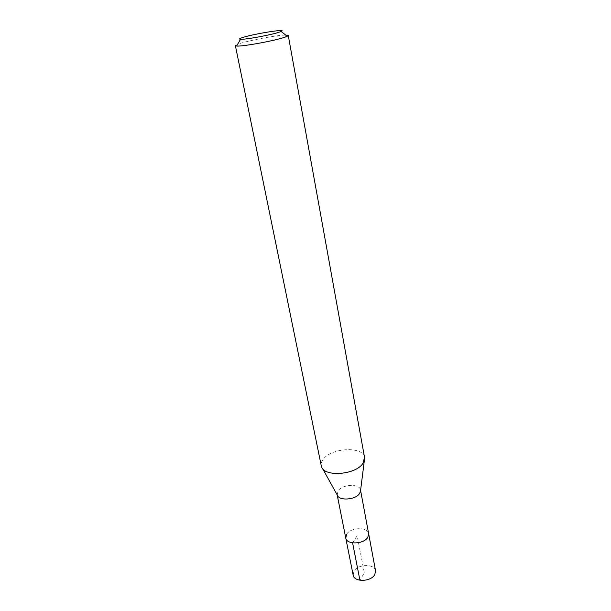 <?xml version="1.0" encoding="UTF-8"?>
<svg xmlns="http://www.w3.org/2000/svg" width="611" height="611" viewBox="0 0 611 611"><rect width="100%" height="100%" fill="white"/><g stroke="black" fill="none" stroke-linecap="round" stroke-linejoin="round"><path stroke-width="0.46" stroke-dasharray="3.06 2.29" d="M375.551 570.811C374.703 563.602 357.886 563.93 353.983 571.163L353.15 575.127M346.658 534.22C350.722 527.224 367.853 526.72 368.632 533.632C367.853 526.72 350.722 527.224 346.658 534.22L345.765 538.039M337.241 495.009L338.066 490.862C342.313 484.172 359.81 483.446 360.513 489.991L360.566 490.518M364.546 457.463C363.331 446.045 331.338 447.626 323.211 459.304C321.516 461.504 320.867 463.673 321.271 465.803M235.372 45.626L238.985 43.793C248.662 40.456 277.417 35.041 285.658 35.026M352.6 542.881L357.175 535.725L364.324 572.858L359.917 580.251M360.513 489.991L360.582 490.396M337.096 494.498L337.18 494.902M322.6 468.576L321.47 466.544M364.347 460.541L364.637 458.235"/><path stroke-width="0.92" d="M337.18 494.902L353.15 575.127C353.96 582.314 371.098 581.916 374.795 574.569L375.551 570.811L368.632 533.632L367.822 537.252C363.973 544.355 346.506 544.928 345.765 538.039L346.658 534.22M364.347 460.541L360.566 490.518L359.635 493.436C355.77 499.951 338.754 501.112 337.241 495.009L322.6 468.576M345.765 538.039C346.506 544.928 363.973 544.355 367.822 537.252L368.632 533.632L360.582 490.396M321.271 465.803L321.47 466.544C323.853 477.283 355.808 474.946 362.934 463.352L364.546 457.463L288.262 35.446L285.276 37.057C275.882 40.563 242.246 46.742 236.61 46.024L235.372 45.626L321.271 465.803M285.658 35.026L288.262 35.446M279.487 32.093C271.872 34.804 245.156 39.738 240.551 39.287C238.764 39.165 239.375 38.615 242.391 37.622C253.42 33.88 288.697 28.236 281.098 31.482L279.487 32.093M359.917 580.251L352.6 542.881M240.551 39.287L236.61 46.024M281.098 31.482L287.262 36.27"/></g></svg>
